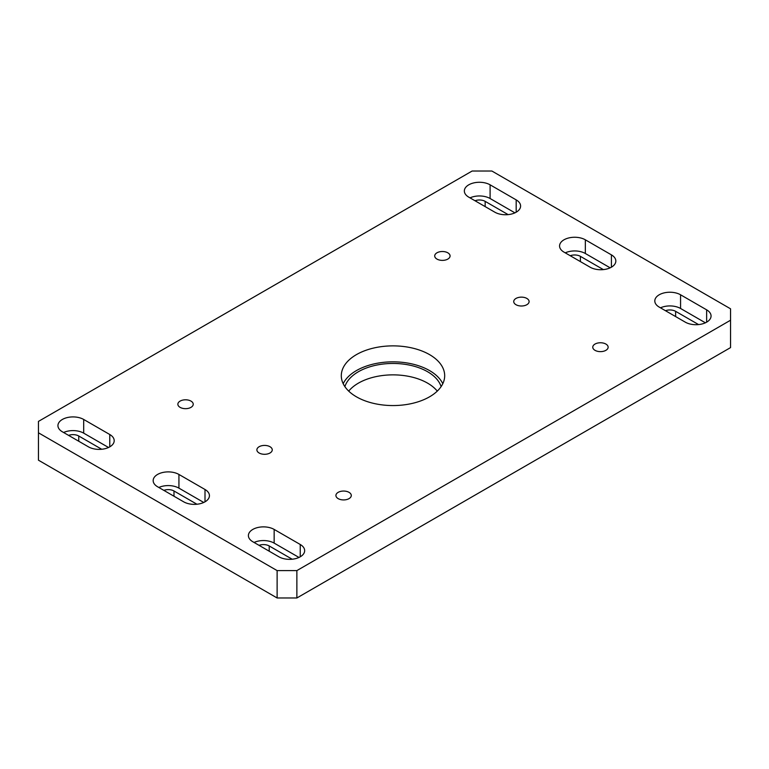 <?xml version="1.0" encoding="UTF-8"?>
<svg xmlns="http://www.w3.org/2000/svg" width="769" height="769" viewBox="0 0 769 769"><rect width="100%" height="100%" fill="white"/><g stroke="black" fill="none" stroke-linecap="round" stroke-linejoin="round"><path stroke-width="1.15" d="M605.885 344.06A7.68 4.441 180 0 1 608.135 347.204A7.68 4.441 180 0 1 600.445 351.635A7.68 4.441 180 0 1 592.764 347.204A7.68 4.441 180 0 1 597.503 343.099A7.68 4.441 180 0 1 605.885 344.06M190.981 401.101A7.68 4.441 180 0 1 193.23 404.234A7.68 4.441 180 0 1 185.54 408.666A7.68 4.441 180 0 1 177.86 404.234A7.68 4.441 180 0 1 182.599 400.14A7.68 4.441 180 0 1 190.981 401.101M526.852 298.439A7.68 4.441 180 0 1 529.101 301.573A7.68 4.441 180 0 1 521.42 306.004A7.68 4.441 180 0 1 513.73 301.573A7.68 4.441 180 0 1 518.479 297.478A7.68 4.441 180 0 1 526.852 298.439M349.039 492.352A7.68 4.441 180 0 1 351.289 495.486A7.68 4.441 180 0 1 343.599 499.927A7.68 4.441 180 0 1 335.918 495.486A7.68 4.441 180 0 1 340.657 491.391A7.68 4.441 180 0 1 349.039 492.352M270.006 446.722A7.68 4.441 180 0 1 272.255 449.865A7.68 4.441 180 0 1 264.574 454.296A7.68 4.441 180 0 1 256.884 449.865A7.68 4.441 180 0 1 261.633 445.76A7.68 4.441 180 0 1 270.006 446.722M447.818 252.809A7.68 4.441 180 0 1 450.076 255.942A7.68 4.441 180 0 1 442.386 260.383A7.68 4.441 180 0 1 434.706 255.942A7.68 4.441 180 0 1 439.445 251.848A7.68 4.441 180 0 1 447.818 252.809M348.722 391.113A48.899 28.232 180 0 1 427.574 383.135A48.899 28.232 180 0 1 437.273 391.113M344.887 386.634A48.899 28.232 180 0 1 378.415 364.737A48.899 28.232 180 0 1 427.574 371.725A48.899 28.232 180 0 1 441.108 386.634M343.185 383.702A51.686 29.847 180 0 1 429.544 370.581A51.686 29.847 180 0 1 442.8 383.702M101.719 449.259L78.755 436.004A8.103 4.681 0 0 0 68.604 435.389M63.606 432.505A15.092 8.709 180 0 1 83.696 433.149L108.525 447.481M109.775 434.514A15.092 8.709 180 0 1 114.197 440.675A15.092 8.709 180 0 1 104.882 448.731A15.092 8.709 180 0 1 88.435 446.837L62.356 431.784A15.092 8.709 180 0 1 57.935 425.622A15.092 8.709 180 0 1 67.249 417.577A15.092 8.709 180 0 1 83.696 419.461L109.775 434.514L109.775 446.837M603.357 269.602L580.393 256.346A8.103 4.681 0 0 0 570.242 255.731M565.244 252.847A15.092 8.709 180 0 1 585.334 253.491L610.163 267.823M611.413 254.866A15.092 8.709 180 0 1 615.834 261.018A15.092 8.709 180 0 1 606.52 269.073A15.092 8.709 180 0 1 590.073 267.179L563.994 252.126A15.092 8.709 180 0 1 559.572 245.965A15.092 8.709 180 0 1 568.887 237.919A15.092 8.709 180 0 1 585.334 239.803L611.413 254.866L611.413 267.179M698.588 324.585L675.624 311.33A8.103 4.681 0 0 0 665.473 310.714M660.475 307.831A15.092 8.709 180 0 1 680.565 308.475L705.394 322.807M706.644 309.84A15.092 8.709 180 0 1 711.065 316.001A15.092 8.709 180 0 1 701.751 324.047A15.092 8.709 180 0 1 685.304 322.163L659.225 307.1A15.092 8.709 180 0 1 654.804 300.948A15.092 8.709 180 0 1 664.118 292.893A15.092 8.709 180 0 1 680.565 294.787L706.644 309.84L706.644 322.163M196.951 504.243L173.986 490.987A8.103 4.681 0 0 0 163.835 490.372M158.837 487.488A15.092 8.709 180 0 1 178.927 488.132L203.756 502.465M157.587 486.758A15.092 8.709 180 0 1 153.166 480.606A15.092 8.709 180 0 1 162.48 472.551A15.092 8.709 180 0 1 178.927 474.444L205.006 489.497A15.092 8.709 180 0 1 209.428 495.659A15.092 8.709 180 0 1 200.113 503.705A15.092 8.709 180 0 1 183.666 501.821L157.587 486.758M508.126 214.618L485.162 201.363A8.103 4.681 0 0 0 475.011 200.747M470.013 197.864A15.092 8.709 180 0 1 490.103 198.508L514.932 212.85M516.182 199.882A15.092 8.709 180 0 1 520.603 206.044A15.092 8.709 180 0 1 511.289 214.09A15.092 8.709 180 0 1 494.842 212.196L468.763 197.143A15.092 8.709 180 0 1 464.341 190.981A15.092 8.709 180 0 1 473.656 182.935A15.092 8.709 180 0 1 490.103 184.82L516.182 199.882L516.182 212.196M292.172 559.217L269.217 545.961A8.103 4.681 0 0 0 259.066 545.346M254.068 542.462A15.092 8.709 180 0 1 274.158 543.116L298.987 557.448M300.237 544.481A15.092 8.709 180 0 1 304.659 550.642A15.092 8.709 180 0 1 295.344 558.688A15.092 8.709 180 0 1 278.897 556.804L252.818 541.741A15.092 8.709 180 0 1 248.397 535.58A15.092 8.709 180 0 1 257.711 527.534A15.092 8.709 180 0 1 274.158 529.428L300.237 544.481L300.237 556.804M429.544 354.615A51.686 29.847 180 0 1 444.684 375.714A51.686 29.847 180 0 1 392.997 405.561A51.686 29.847 180 0 1 341.301 375.714A51.686 29.847 180 0 1 373.215 348.146A51.686 29.847 180 0 1 429.544 354.615M730.55 320.221L730.55 308.811L491.881 171.026L472.128 171.026L38.45 421.402L38.45 432.803L277.119 570.598L296.872 570.598L730.55 320.221L730.55 347.598L296.872 597.974L296.872 570.598M296.872 597.974L277.119 597.974L277.119 570.598M38.45 432.803L38.45 460.189L277.119 597.974M78.755 441.252L78.755 436.004M580.393 261.595L580.393 256.346M675.624 316.568L675.624 311.33M173.986 496.226L173.986 490.987M178.927 488.132L178.927 474.444M205.006 501.821L205.006 489.497M485.162 206.611L485.162 201.363M269.217 551.21L269.217 545.961M274.158 543.116L274.158 529.428M83.696 433.149L83.696 419.461M490.103 198.508L490.103 184.82M680.565 308.475L680.565 294.787M585.334 253.491L585.334 239.803"/></g></svg>
